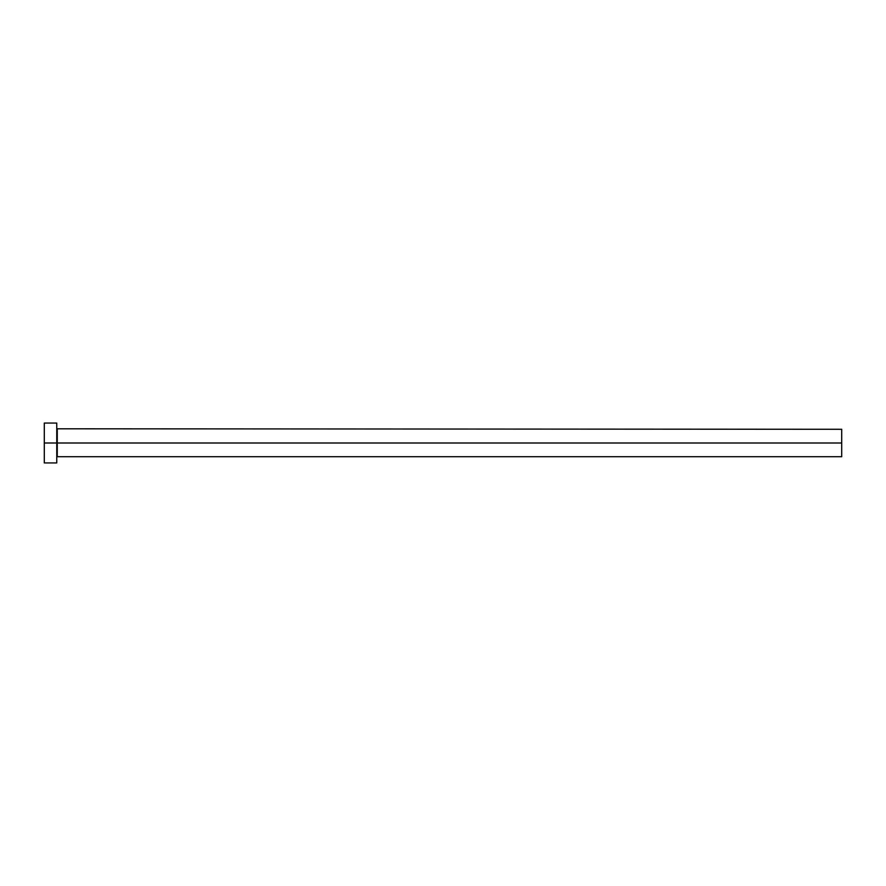 <?xml version="1.0" encoding="UTF-8"?>
<svg xmlns="http://www.w3.org/2000/svg" width="886" height="886" viewBox="0 0 886 886"><rect width="100%" height="100%" fill="white"/><g stroke="black" fill="none" stroke-linecap="round" stroke-linejoin="round"><path stroke-width="1.33" d="M44.3 462.935L44.3 423.065L44.3 443L57.258 443L57.258 456.711L841.7 456.711L841.7 443L57.258 443L57.258 429.289L57.258 443L44.3 443L44.3 462.935L56.759 462.935L56.759 423.065L56.759 462.935M56.759 457.209L57.258 443L841.7 443L841.7 429.289L56.759 428.791M841.7 429.3L841.7 456.7M44.3 423.065L56.759 423.065"/></g></svg>
